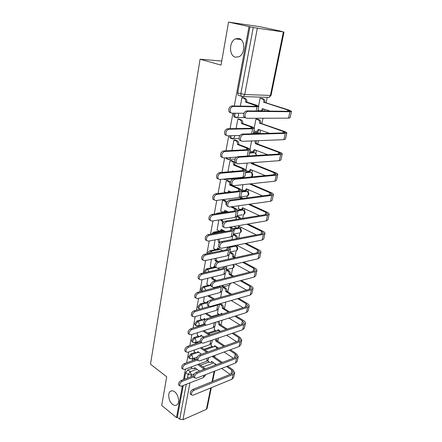 <?xml version="1.0" encoding="UTF-8"?>
<svg xmlns="http://www.w3.org/2000/svg" width="442" height="442" viewBox="0 0 442 442"><rect width="100%" height="100%" fill="white"/><g stroke="black" fill="none" stroke-linecap="round" stroke-linejoin="round"><path stroke-width="0.66" d="M174.75 391.866C178.535 394.607 179.971 402.717 177.043 404.8C175.723 405.784 174.203 405.618 172.496 404.303C168.733 401.48 167.369 393.474 170.297 391.408C171.584 390.457 173.071 390.612 174.75 391.866M238.807 38.448C245.31 39.515 245.448 53.896 239.028 56.731L235.409 57.189C228.973 55.935 228.917 41.708 235.387 38.89L238.807 38.448M195.32 352.351L190.767 353.943L188.623 356.628L188.728 357.722L189.535 358.164M198.486 336.097L193.823 337.622L191.657 340.312L191.773 341.462L192.596 341.92M201.729 319.505L196.933 320.964L194.756 323.66L194.883 324.864L195.729 325.334M205.055 302.571L200.115 303.952L197.917 306.66L198.055 307.925L198.922 308.406M208.464 285.278L203.364 286.576C202.248 286.991 201.513 287.897 201.149 289.289L201.298 290.626L202.193 291.118M211.967 267.62L206.685 268.835C205.563 269.222 204.817 270.128 204.447 271.548L204.508 272.742M215.591 249.581L210.077 250.702C208.944 251.067 208.193 251.973 207.817 253.426L207.784 253.642M219.447 231.133L213.541 232.172L211.547 234.006M227.707 211.657L217.083 213.232L215.939 213.834M229.696 135.788L230.006 137.871L231.072 138.423M234.144 113.218L233.641 114.583L233.984 116.776L235.017 117.329M214.641 357.092L214.994 355.351M217.84 341.296L218.508 337.981M221.105 325.174L222.105 320.218M224.437 308.726L225.779 302.079M227.834 291.941L229.177 285.317M231.304 274.808L232.641 268.2M234.846 257.31L236.177 250.73M236.984 246.746L237.243 245.476M238.697 238.304L239.791 232.89M240.603 228.879L240.923 227.287M242.735 218.342L243.481 214.668M244.299 210.624L244.686 208.707M246.874 197.905L247.249 196.055L248.183 194.557C248.371 193.038 247.918 191.961 246.824 191.32L247.818 191.767C249.365 193.452 249.178 194.883 247.249 196.055L240.741 196.889M248.078 191.977L248.531 189.717M251.934 172.921L252.465 170.308M253.741 164.004L254.028 162.568M255.879 153.44L256.482 150.462M257.774 144.081L258.465 140.678M259.913 133.523L260.592 130.163M261.902 123.71L263.007 118.235M264.46 111.058L264.797 109.401M266.117 102.87L267.239 97.328M280.626 31.222L283.383 31.946L257.338 28.2L244.735 94.538L270.427 95.433L283.383 31.946M182.386 385.816L176.491 417.618L161.711 405.441L166.706 376.766L150.49 364.208L200.088 59.211L221.039 65.112L228.542 22.1L260.36 26.774L280.642 31.161M184.419 379.247L185.651 372.612L187.778 369.932L192.22 368.28M200.491 365.208L209.083 362.02M228.542 22.1L249.006 26.592L234.282 106.003M232.945 113.207L230.072 128.688M228.752 135.821L225.967 150.821M224.658 157.877L221.961 172.424M220.668 179.397L218.055 193.502M216.773 200.403L214.237 214.088M212.967 220.917L210.508 234.194M209.254 240.951L206.862 253.835M205.624 260.52L203.303 273.029M202.077 279.648L199.823 291.786M198.613 298.339L196.425 310.129M195.22 316.616L193.099 328.069M191.905 334.489L189.845 345.616M188.662 351.97L186.657 362.783M185.491 369.076L183.54 379.584M211.326 387.695L207.055 408.574L206.381 409.358L182.966 419.69L179.712 419.187L186.264 384.302M176.491 417.618L177.352 417.248L179.712 419.187M239.879 95.759L238.056 95.185L241.177 96.168L240.807 93.837L253.272 27.454L257.338 28.2M253.272 27.454L249.006 26.592M257.283 119.102L255.984 119.014L254.227 127.849M239.249 119.185L237.873 119.091L236.083 128.572M235.288 140.092L233.917 140.042L231.94 150.507M231.415 160.523L230.05 160.512L227.901 171.91M227.63 180.496L226.276 180.524L224.343 191.839M242.934 184.673L242.128 189.762M241.597 197.734L240.326 197.795L240.133 198.79M223.928 200.022L222.58 200.088L220.685 211.149M238.746 205.745L238.376 208.574M237.89 216.342L236.929 216.387M218.829 219.983L217.11 230.039M234.658 226.321L234.702 226.978M234.254 234.558L233.288 234.63M215.077 239.851L213.608 248.52M230.702 252.388L229.735 252.481M211.409 259.266L210.188 266.603M227.216 269.852L226.26 269.968M207.828 278.239L206.839 284.305M223.807 286.952L222.856 287.09M204.326 296.792L203.563 301.637M221.652 291.775L220.79 296.853M200.906 314.931L200.353 318.605M218.133 309.488L217.486 313.433M197.557 332.671L197.209 335.229M214.69 326.815L214.254 329.688M194.276 350.031L194.132 351.512M211.32 343.782L211.083 345.622M204.044 349.302L212.265 346.429M207.723 333.075L215.525 330.528M211.547 316.522L218.862 314.301M218.188 249.05L219.326 248.818M228.685 246.918L233.094 246.023M220.619 230.923L223.42 230.431M233.409 228.669L237.034 228.033M238.144 227.834L240.404 228.707C241.846 230.321 241.663 231.702 239.868 232.846L240.691 231.492C240.868 230.028 240.426 228.962 239.371 228.282L233.978 229.238M238 210.132L242.061 209.53L244.072 210.436C245.564 212.083 245.382 213.486 243.52 214.646L244.398 213.221C244.575 211.729 244.133 210.657 243.056 209.994L238.039 210.746M241.901 191.336L245.813 190.872L246.824 191.32L241.78 191.922M245.713 172.153L249.647 171.805L251.642 172.684C253.189 174.264 253.078 175.689 251.316 176.96M249.614 152.545L253.564 152.319L254.609 152.722L249.52 153.02M253.597 132.501L257.57 132.396L258.636 132.777L253.52 132.915M221.746 61.057L200.088 59.211M261.426 98.323L260.123 98.19L258.553 106.08M243.304 97.787L241.918 97.649L240.326 106.102M192.646 358.689L192.253 360.766M191.071 367.02L191.115 367.468M198.85 325.809L198.756 326.295M195.718 342.417L195.469 343.721M208.016 360.396L207.972 361.241M222.365 314.047L222.099 313.787L221.597 314.279M235.967 246.155L235.299 245.68M239.503 228.265L238.387 227.79M243.117 209.989L242.061 209.53M246.791 191.303L245.813 190.872M250.553 172.181L249.647 171.805M223.088 179.165L223.425 179.181M254.388 152.634L253.564 152.319M225.834 157.8L226.122 158.49L227.221 159.032M258.294 132.655L257.57 132.396M177.352 417.248L183.259 385.479M249.979 26.73L237.68 92.859L238.056 95.185M251.625 140.948L250.006 149.103M247.227 163.081L245.879 169.866M236.531 216.917L236.028 219.431M232.685 236.266L232.022 239.592M228.923 255.183L228.111 259.283M225.249 273.681L224.287 278.526M230.437 112.738L229.116 111.997C228.216 108.986 229.072 106.975 231.685 105.958L255.625 106.351L256.973 106.041L245.548 102.03L246.758 102.058L256.454 105.174L258.797 106.373L256.99 106.793L233.056 106.417C230.442 107.434 229.58 109.45 230.481 112.461L231.801 113.202L243.824 113.263M245.548 102.03L245.586 101.82C245.785 100.091 245.293 98.947 244.106 98.389L245.321 98.422C246.503 98.98 247.001 100.124 246.796 101.848L246.758 102.058M242.973 97.682L245.321 98.422M241.912 97.693L244.106 98.389M247.929 111.378C245.31 112.434 244.426 114.489 245.288 117.544L246.592 118.285L288.549 118.158L289.941 111.715L247.929 111.378L246.503 110.903L288.538 111.273L289.709 110.981L287.803 110.036L263.747 102.246C263.957 100.566 263.471 99.456 262.288 98.914L260.111 98.235M245.172 117.799L243.868 117.053C243.006 114.003 243.885 111.953 246.503 110.903M263.708 102.445L264.852 102.472L288.935 110.047L291.51 111.329L289.941 111.715M261.1 98.223L263.438 98.947C264.614 99.489 265.101 100.594 264.896 102.273L264.852 102.472M258.023 110.262L259.896 110.876L261.172 110.743L262.46 108.644L270.079 111.108M263.537 108.992L262.316 110.754L261.04 110.887M291.488 111.445L290.123 117.727L288.549 118.158M226.276 135.351L224.917 134.611C224.083 131.727 224.939 129.771 227.492 128.738L251.305 128.285L252.658 127.86L250.968 126.865L241.442 123.5L242.647 123.489L252.172 126.843L254.459 128.191L252.642 128.755L228.84 129.235C226.282 130.268 225.426 132.23 226.254 135.119L227.613 135.854L239.918 135.479M241.442 123.5L241.481 123.296C241.675 121.605 241.188 120.462 240.017 119.881L241.227 119.876C242.398 120.456 242.879 121.594 242.686 123.285L242.647 123.489M238.967 119.086L241.227 119.876M237.862 119.13L240.017 119.881M222.215 157.407L220.823 156.683C220.044 153.91 220.906 152.004 223.403 150.96L247.084 149.694L248.443 149.164L246.796 148.064L237.431 144.473L238.63 144.423L247.995 148.004L250.222 149.49L248.398 150.203L224.724 151.49C222.227 152.534 221.365 154.446 222.138 157.219L223.53 157.949L236.547 157.109M237.431 144.473L237.47 144.274C237.658 142.617 237.177 141.484 236.028 140.876L237.232 140.827C238.382 141.434 238.857 142.567 238.669 144.225L238.63 144.423M235.045 139.998L237.232 140.827M233.912 140.07L236.028 140.876M250.189 149.661L248.885 155.96M218.226 178.938L216.829 178.22C216.11 175.562 216.972 173.7 219.414 172.64L242.962 170.606L244.327 169.977L242.719 168.778L233.509 164.971L234.708 164.877L243.912 168.678L246.083 170.297L244.249 171.148L220.713 173.203C218.271 174.264 217.409 176.126 218.121 178.795L219.547 179.507L243.05 177.225L244.879 176.336L246.045 170.49M233.509 164.971L233.547 164.778C233.735 163.153 233.26 162.021 232.133 161.391L233.326 161.308C234.459 161.938 234.929 163.065 234.741 164.684L234.708 164.877M231.194 160.435L233.326 161.308M232.227 171.535L232.37 170.927L233.547 171.419M230.05 160.534L232.133 161.391M243.437 134.589C240.879 135.661 239.995 137.661 240.791 140.589L242.133 141.324L283.891 139.666L285.25 133.379L243.437 134.589L242.039 134.075L283.869 132.898L285.051 132.512L283.195 131.445L259.553 123.097C259.758 121.451 259.277 120.346 258.117 119.782L255.979 119.053M240.741 140.799L239.398 140.064C238.597 137.142 239.476 135.142 242.039 134.075M259.515 123.296L260.653 123.285L284.328 131.418C285.913 131.976 286.748 132.451 286.836 132.854L285.25 133.379M257.006 119.008L259.255 119.776C260.415 120.34 260.896 121.445 260.692 123.086L260.653 123.285M253.935 130.815L255.78 131.473L257.089 131.346L258.294 129.357L269.493 133.302M259.349 129.727L258.227 131.318L256.918 131.445M286.803 132.992L285.477 139.103L283.891 139.666M239.061 157.219C236.558 158.308 235.674 160.253 236.409 163.059L237.79 163.789L279.344 160.673L280.67 154.529L239.061 157.219L237.685 156.672L279.316 154.02L280.504 153.534L278.698 152.363L255.415 143.678L254.885 140.816M236.42 163.225L235.039 162.501C234.304 159.695 235.183 157.755 237.685 156.672M255.415 143.678L256.548 143.628L279.819 152.297C281.377 152.888 282.195 153.413 282.267 153.877L280.67 154.529M256.017 140.771L256.548 143.628M249.94 150.915L251.752 151.617L253.095 151.495L254.222 149.6L267.742 154.761M255.255 149.993L254.227 151.435L252.951 151.573M282.228 154.037L280.935 159.982L279.344 160.673M234.79 179.292C232.343 180.391 231.459 182.292 232.138 184.983L233.553 185.695L274.896 181.198L276.2 175.192L234.79 179.292L233.442 178.706L274.863 174.656L276.062 174.076L274.3 172.805L251.41 163.606L251.515 162.755M232.21 185.099L230.796 184.391C230.111 181.701 230.995 179.806 233.442 178.706M251.41 163.606L252.537 163.518L275.416 172.7C276.952 173.325 277.742 173.899 277.803 174.413L276.2 175.192M252.642 162.673L252.537 163.518M246.028 170.573L247.813 171.308L249.183 171.203L250.244 169.397L265.333 175.59M251.249 169.811L250.31 171.104L249.078 171.264M277.764 174.596L276.504 180.38L274.896 181.198M214.276 199.955L212.933 199.248C212.27 196.69 213.132 194.878 215.519 193.806L238.934 191.038L240.304 190.309L238.735 189.016L229.68 185.005L230.868 184.878L239.923 188.883L242.039 190.624L240.199 191.601L216.795 194.397C214.403 195.475 213.541 197.292 214.204 199.85L215.657 200.546L239.028 197.546L240.868 196.53L241.995 190.839M229.68 185.005L229.718 184.811C229.895 183.22 229.431 182.098 228.321 181.441L229.508 181.319L230.503 182.259M230.923 184.574L230.868 184.878M227.431 180.408L229.508 181.319M229.608 191.292L229.067 192.204M224.155 191.756L225.945 192.574M227.879 192.342L228.569 190.822L231.089 191.961M226.271 180.54L228.321 181.441M231.956 206.707L236.022 208.624L238.089 210.486L236.243 211.591L212.972 215.088C210.63 216.177 209.768 217.956 210.381 220.414L211.862 221.094L235.094 217.398L236.94 216.26L238.045 210.723M210.425 220.481L209.132 219.785C208.519 217.326 209.375 215.552 211.718 214.464L234.995 211L236.371 210.177L234.846 208.795L230.779 206.873M226.354 204.784L225.972 204.403C226.149 202.839 225.691 201.723 224.597 201.044L225.779 200.889L226.928 202.187M225.939 204.585L226.337 204.53M223.746 199.939L225.779 200.889M225.862 210.768L225.1 211.784L223.928 211.956L224.851 210.276L228.387 211.983M220.508 211.066L222.508 212.033L225.1 211.784M222.58 200.099L224.597 201.044M230.625 200.817C228.232 201.939 227.348 203.79 227.978 206.375L229.415 207.066L270.554 201.248L271.824 195.381L230.625 200.817L229.299 200.204L270.515 194.817L271.719 194.148L270.001 192.778L249.492 183.96M228.022 206.453L226.658 205.751C226.022 203.165 226.906 201.314 229.299 200.204M241.94 189.684L243.962 190.574L245.354 190.48L246.349 188.762L262.537 195.861M250.614 183.839L271.117 192.64C272.62 193.298 273.394 193.916 273.438 194.486L271.824 195.381M247.332 189.193L246.476 190.347L245.288 190.519M273.394 194.69L272.173 200.32L270.554 201.248M226.558 221.829C224.216 222.961 223.332 224.768 223.917 227.254L225.381 227.923L266.311 220.851L267.554 215.116L226.558 221.829L225.26 221.182L266.266 214.519L267.476 213.773L265.797 212.309L248.476 204.37M223.934 227.287L222.619 226.602C222.033 224.116 222.912 222.309 225.26 221.182M238.205 208.491L240.188 209.425L241.603 209.342L242.536 207.707L259.509 215.619M241.951 198.552L240.326 197.812M241.42 197.657L243.072 198.403M249.592 204.215L266.907 212.132C268.388 212.823 269.145 213.48 269.172 214.105L267.554 215.116M243.498 208.154L242.719 209.177L241.575 209.359M269.128 214.326L267.935 219.807L266.311 220.851M230.453 227.05L232.21 227.928L234.227 229.906L232.376 231.127L209.237 235.288C206.944 236.393 206.083 238.133 206.652 240.503L208.154 241.155L231.254 236.807L233.105 235.547L234.177 230.16M206.668 240.531L205.425 239.846C204.85 237.476 205.712 235.741 208.005 234.641L231.149 230.509L232.531 229.597L231.039 228.133L229.276 227.249M222.591 223.895L222.309 223.558C222.481 222.028 222.028 220.912 220.95 220.215L222.127 220.028L223.519 222.293M222.276 223.74L222.68 223.669M221.265 219.597L222.127 220.028M222.193 229.807L221.514 230.696L220.381 230.879M216.945 229.956L218.912 230.967L220.343 230.906L221.21 229.304L225.536 231.509M220.088 219.785L220.95 220.215M228.547 246.84L230.453 248.89L228.597 250.227L205.591 255.023C203.342 256.145 202.48 257.846 203.011 260.128L204.53 260.758L227.497 255.78L229.354 254.41L230.398 249.166M203 260.111L201.806 259.443C201.27 257.161 202.132 255.465 204.375 254.349L227.387 249.581L228.774 248.586L227.381 247.078M219.503 242.901L218.696 242.47L217.873 239.326M218.696 242.47L220.039 242.338M219.039 239.105L219.862 242.244M218.608 248.432L218 249.205L216.906 249.387M213.458 248.437L215.392 249.487L216.834 249.443L217.652 247.918L222.591 250.575M226.111 266.189L226.757 267.46L224.901 268.907L202.027 274.311C199.823 275.438 198.966 277.106 199.452 279.311L200.988 279.913L223.829 274.333L225.685 272.858L226.702 267.753M199.425 279.256L198.265 278.598C197.773 276.399 198.629 274.736 200.834 273.609L223.713 268.239L225.1 267.161L224.851 266.482M217 261.813L215.188 260.797L214.939 258.504M215.188 260.797L216.353 260.542L218.094 261.515M216.099 258.25L216.353 260.542M214.956 266.907L213.503 267.504M210.044 266.52L211.945 267.609L213.398 267.581L214.171 266.128L214.668 266.41M219.597 269.2L217.718 268.139M223.088 285.178L223.149 285.626L221.287 287.173L198.541 293.156C196.381 294.3 195.524 295.936 195.977 298.057L197.53 298.632L220.232 292.482L222.094 290.902L223.083 285.935M195.933 297.963L194.811 297.328C194.353 295.201 195.204 293.571 197.37 292.427L220.116 286.482L221.442 285.604M215.26 280.786L211.762 278.736L211.773 277.278M211.762 278.736L212.917 278.449L216.42 280.499M212.933 276.996L212.917 278.449M210.856 285.217L210.165 285.234M206.701 284.223L208.574 285.344L210.038 285.339L210.762 283.952L211.038 284.112M216.574 287.405L215.95 287.035M219.481 303.875L217.746 305.046L195.137 311.577C193.01 312.737 192.16 314.339 192.585 316.389L194.148 316.931L216.718 310.24L218.586 308.566L219.519 303.869M192.519 316.257L191.436 315.638C191.01 313.582 191.861 311.98 193.983 310.831L209.094 306.488M213.353 299.333L208.403 296.289L208.486 295.665M208.403 296.289L209.552 295.98L214.503 299.013M209.635 295.355L209.552 295.98M207.646 302.538L206.895 302.593M203.43 301.549L205.276 302.709L206.74 302.72L207.425 301.394L208.077 301.803M205.873 325.179L191.806 329.594C189.717 330.76 188.872 332.34 189.264 334.323L190.839 334.832L213.282 327.621L215.143 325.853L215.878 322.179M189.187 334.146L188.137 333.544C187.739 331.561 188.585 329.986 190.673 328.826L204.784 324.417M206.475 313.279L212.414 317.08M205 319.019L203.69 319.588M200.226 318.522L202.044 319.71L203.513 319.748L204.16 318.478L205.541 319.373M211.27 317.428L205.331 313.616M201.558 342.815L188.552 347.213C186.502 348.395 185.657 349.942 186.021 351.86L187.601 352.34L209.911 344.633L211.779 342.777L212.315 340.086M185.933 351.65L184.905 351.064C184.541 349.147 185.38 347.6 187.43 346.423L200.486 342.031M200.11 325.417L200.58 325.726M204.011 330.599L210.193 334.721M201.767 335.749L200.806 336.268M197.088 335.147L198.883 336.368L200.353 336.417L200.961 335.207L203.513 336.931M209.055 335.097L202.878 330.964M198.972 325.771L199.441 326.086M197.48 360.07L185.364 364.457C183.347 365.644 182.507 367.164 182.85 369.026L184.436 369.468L206.613 361.285L208.486 359.346L208.834 357.6M182.75 368.772L181.75 368.208C181.408 366.352 182.248 364.827 184.264 363.644L196.767 359.142M197.11 341.948L198.292 342.765M201.502 347.534L207.878 351.965M198.596 352.136L197.756 352.578M194.016 351.429L195.778 352.677L197.254 352.755L197.828 351.594L201.552 354.213M206.745 352.362L200.37 347.926M195.977 342.329L197.16 343.147M222.591 242.332C220.293 243.481 219.414 245.249 219.956 247.642L221.442 248.288L262.161 240.012L263.377 234.404L222.591 242.332L221.315 241.658L262.112 233.785L263.327 232.956L261.692 231.404L246.879 224.21M218.679 246.956L219.956 247.642L218.679 246.956C218.138 244.564 219.017 242.802 221.315 241.658M234.547 226.901L236.503 227.873L237.929 227.807L238.807 226.243L256.338 234.901M239.785 218.823L238.597 217.398L236.862 216.563M237.724 216.265L239.708 217.221L240.896 218.641M247.99 224.017L262.797 231.194C264.25 231.917 264.99 232.619 265.007 233.288L263.377 234.404M239.741 226.707L239.039 227.608L237.94 227.801L239.039 227.608M264.951 233.525L263.791 238.862L262.161 240.012M218.718 262.355C216.464 263.515 215.591 265.244 216.088 267.554L217.591 268.167L258.106 258.752L259.294 253.266L218.718 262.355L217.458 261.653L258.045 252.625L259.266 251.719L257.669 250.084L244.885 243.52M216.061 267.498L214.834 266.841C214.337 264.537 215.21 262.808 217.458 261.653M232.928 245.951L234.641 245.603M253.078 253.73L236.691 245.188M236.288 238.768C236.398 237.354 235.951 236.326 234.94 235.674L233.249 234.812M234.1 234.475L236.05 235.47C237.061 236.116 237.509 237.144 237.393 238.553M245.99 243.299L258.774 249.84C260.205 250.592 260.924 251.332 260.929 252.05L259.294 253.266M235.746 245.382L234.376 245.851M260.874 252.305L259.741 257.504L258.106 258.752M214.934 281.908C212.724 283.079 211.851 284.781 212.315 287.002L213.834 287.587L254.139 277.084L255.299 271.719L214.934 281.908L213.696 281.178L254.073 271.051L255.294 270.073L253.741 268.355L242.619 262.349M212.27 286.908L211.083 286.261C210.619 284.046 211.491 282.35 213.696 281.178M234.365 257.89L232.663 256.785C232.835 255.349 232.398 254.277 231.365 253.57L229.696 252.675M232.63 256.957L233.735 256.714L235.47 257.647M230.553 252.31L232.464 253.332C233.503 254.04 233.94 255.111 233.768 256.542L233.735 256.714M249.785 272.128L235.122 264.095M243.719 262.095L254.835 268.084C256.244 268.869 256.946 269.637 256.94 270.399L255.299 271.719M256.879 270.675L255.78 275.736L254.139 277.084M211.237 301.013C209.072 302.195 208.204 303.864 208.63 306.002L210.165 306.56L250.255 295.018L251.387 289.77L211.237 301.013L210.022 300.262L250.183 289.079L251.41 288.029L249.89 286.239L240.166 280.725M208.569 305.87L207.42 305.245C206.989 303.101 207.856 301.438 210.022 300.262M232.602 276.438L229.144 274.294C229.31 272.885 228.879 271.819 227.857 271.09L226.221 270.167M229.111 274.46L230.205 274.189L233.696 276.162M227.077 269.775L228.956 270.824C229.978 271.554 230.409 272.615 230.243 274.023L230.205 274.189M246.47 290.112L233.26 282.526M241.26 280.438L250.984 285.941C252.371 286.748 253.056 287.549 253.039 288.355L251.387 289.77M252.973 288.648L251.901 293.576L250.255 295.018M207.63 319.677C205.497 320.875 204.635 322.511 205.027 324.577L206.58 325.102L246.454 312.566L247.564 307.433L207.63 319.677L206.431 318.903L246.376 306.72L247.608 305.604L246.128 303.742L237.575 298.665M204.95 324.4L203.839 323.793C203.442 321.726 204.303 320.096 206.431 318.903M230.602 294.532L225.696 291.438C225.856 290.057 225.437 288.996 224.425 288.25L222.812 287.3M225.663 291.598L226.752 291.306L231.691 294.228M223.674 286.875L225.519 287.963C226.525 288.703 226.95 289.764 226.785 291.14L226.752 291.306M220.663 296.77L221.254 297.134M243.155 307.704L231.183 300.51M238.663 298.356L247.211 303.416C248.575 304.245 249.244 305.085 249.216 305.93L247.564 307.433M249.15 306.234L248.106 311.041L246.454 312.566M204.099 337.926C202.005 339.136 201.143 340.738 201.513 342.738L203.071 343.224L242.735 329.749L243.824 324.721L204.099 337.926L202.922 337.124L242.652 323.992L243.89 322.809L242.443 320.875L234.89 316.201M201.425 342.522L200.342 341.931C199.972 339.931 200.828 338.334 202.922 337.124M228.426 312.196L222.32 308.234C222.475 306.875 222.055 305.82 221.066 305.063L219.475 304.085M222.287 308.394L223.37 308.074L229.508 311.864M220.337 303.632L222.149 304.748C223.144 305.505 223.564 306.56 223.403 307.914L223.37 308.074M217.365 313.356L220.072 314.743M220.514 314.61L221.304 313.279L222.47 314.013M239.857 324.914L228.945 318.069M235.973 315.859L243.52 320.527C244.862 321.378 245.514 322.251 245.476 323.135L243.824 324.721M221.155 314.411L220.796 314.395M245.409 323.456L244.393 328.141L242.735 329.749M200.646 355.766C198.591 356.981 197.734 358.561 198.071 360.49L199.64 360.948L239.089 346.567L240.155 341.644L200.646 355.766L199.486 354.943L239.006 340.898L240.244 339.655L238.829 337.66L232.144 333.345M197.977 360.236L196.922 359.666C196.579 357.733 197.436 356.164 199.486 354.943M226.122 329.456L218.978 324.848L217.823 321.566M218.978 324.848L220.055 324.5L227.199 329.102M218.9 321.229L220.055 324.5M214.132 329.61L215.923 330.782L217.392 330.826L218.011 329.633L220.558 331.296M236.581 341.76L226.591 335.235M233.221 332.981L239.907 337.279L241.818 339.981L240.155 341.644M218.784 330.135L217.79 330.693M241.746 340.312L240.752 344.882L239.089 346.567M197.27 373.208C195.248 374.44 194.397 375.987 194.712 377.86L196.292 378.28L235.525 363.042L236.569 358.219L197.27 373.208L196.132 372.368L235.437 357.451L236.674 356.153L235.293 354.092L229.359 350.114M194.607 377.567L193.579 377.015C193.259 375.147 194.11 373.601 196.132 372.368M223.724 346.329L215.735 340.97L215.552 338.986M215.735 340.97L216.807 340.6L224.796 345.948M216.624 338.622L216.807 340.6M210.967 345.545L212.729 346.743L214.204 346.804L214.79 345.666L218.503 348.186M233.337 358.247L224.149 352.014M230.437 349.721L236.365 353.694L238.232 356.473L236.569 358.219M215.53 346.163L214.646 346.65M238.155 356.821L237.188 361.274L235.525 363.042M193.557 376.971L182.248 381.324C180.264 382.523 179.43 384.021 179.745 385.822L181.336 386.231L203.386 377.595L205.259 375.573L205.425 374.733M179.64 385.534L178.662 384.988C178.347 383.186 179.181 381.689 181.159 380.496L193.469 375.783M194.154 358.147L195.905 359.451M198.966 364.109L205.381 368.86M195.497 368.186L194.756 368.556M190.999 367.385L192.745 368.661L194.215 368.761L194.762 367.65L199.486 371.098M204.21 369.302L197.839 364.523M194.784 359.854L194.469 359.584L195.596 359.18M193.027 358.55L194.469 359.584M193.972 390.275C191.983 391.513 191.132 393.037 191.425 394.85L193.01 395.236L232.033 379.175L233.056 374.451L193.972 390.275L192.845 389.419L231.94 373.667L233.183 372.313L231.829 370.197L226.558 366.523M191.32 394.518L190.309 393.988C190.016 392.176 190.861 390.656 192.845 389.419M221.254 362.832L212.552 356.777L212.63 356.213M212.552 356.777L213.624 356.385L222.326 362.429M213.701 355.821L213.624 356.385M207.867 361.164L209.602 362.39L211.072 362.468L211.63 361.379L216.348 364.7M230.133 374.396L221.652 368.429M227.624 366.109L232.895 369.772L234.719 372.634L233.056 374.451M212.337 361.876L211.563 362.285M234.641 372.993L233.696 377.335L232.033 379.175M190.242 358.793L189.612 358.357L189.507 357.263L191.651 354.572L196.32 352.937M190.767 353.943L191.651 354.572L192.878 357.805L192.342 358.793L191.64 359.009M193.347 342.533L192.673 342.086L192.557 340.937L194.718 338.24L199.596 336.638M193.823 337.622L194.718 338.24C195.69 339.053 196.104 340.13 195.961 341.484L195.392 342.522L194.629 342.738M196.519 325.936L195.789 325.472L195.668 324.268L197.85 321.566L205.375 319.268M196.933 320.964L197.85 321.566C198.834 322.362 199.254 323.45 199.104 324.826L198.502 325.914L197.673 326.13M199.762 308.997L198.977 308.516L198.845 307.245L201.044 304.538L207.574 302.704M200.115 303.952L201.044 304.538C202.044 305.317 202.469 306.411 202.314 307.814L202.071 308.505M202.215 291.162L202.088 289.864C202.453 288.471 203.193 287.565 204.309 287.145L210.862 285.466M203.364 286.576L204.309 287.145L205.624 290.272M205.353 272.548L205.403 272.106C205.773 270.686 206.519 269.775 207.641 269.382L215.939 267.465M206.685 268.835L207.641 269.382L208.978 271.697M208.939 253.404L211.044 251.233L220.298 249.343M210.077 250.702L211.044 251.233L212.21 252.725M213 233.746L214.525 232.685L224.403 230.934M213.541 232.172L215.271 233.343M217.083 213.232L217.762 213.563M238.978 138.506L232.138 138.827L231.072 138.274L230.873 135.755M244.365 117.555L236.1 117.705L235.067 117.152L234.724 114.959L235.475 113.224M187.778 369.932L190.242 371.761L196.944 369.241M202.961 366.987L213.812 362.91M194.309 373.893L191.458 374.976L191.137 376.672M189.961 382.855L182.966 419.69M206.381 409.358L210.757 387.932M212.027 381.689L214.138 371.346M204.933 349.915L213.271 346.992M201.546 335.997L201.939 335.87M208.624 333.677L216.635 331.047M218.536 330.423L219.005 330.284M218.679 330.273L219.762 331.561M229.508 247.459L235.757 246.183L236.807 246.597C238.205 248.177 238.028 249.537 236.288 250.664L237.061 249.376C237.232 247.94 236.802 246.879 235.757 246.183L234.945 245.758M224.597 179.618L223.392 179.132L225.856 179.529L226.508 178.833M224.321 179.562L232.912 178.839M245.608 172.684L250.675 172.231C251.785 172.85 252.244 173.933 252.05 175.485L251.189 176.971M233.984 116.776L237.387 117.572L238.603 115.644L238.26 113.235M235.094 158.982L228.265 159.463L227.171 158.916L226.829 157.733M259.614 133.583L258.636 132.777M230.006 137.871L233.459 138.7L234.591 136.876L234.619 135.644M256.067 155.501C256.073 154.125 255.587 153.197 254.609 152.722M226.122 158.49L229.619 159.347L230.696 157.485M246.023 196.209L247.249 196.055M242.382 214.823L237.061 215.657M238.807 233.039L233.404 234.039M235.304 250.874L229.829 252.034M231.873 268.333L232.779 268.117L233.509 266.891L233.083 264.57M228.503 285.433L229.343 285.212L230.083 283.35M225.343 302.19L225.851 302.046M216.845 348.777L215.856 346.384M268.521 97.367L269.123 97.389L271.068 95.35M242.172 96.721L241.177 96.168L243.437 96.577L242.172 96.721M237.68 92.859L244.735 94.538L243.437 96.577L269.123 97.389L270.427 95.433L271.073 95.317L284.013 32.006M185.651 372.612L188.115 374.451L190.242 371.761L191.458 374.976L188.115 374.451L187.43 378.092M215.282 365.103L214.746 363.567M231.685 105.958L233.056 106.417M245.586 101.82L246.796 101.848M255.244 105.152L255.012 106.34M256.99 106.793L256.161 110.986M264.896 102.273L263.747 102.246M287.538 111.262L287.803 110.036M263.438 98.947L262.288 98.914M263.112 108.854L262.421 108.848M227.492 128.738L228.84 129.235M241.481 123.296L242.686 123.285M250.968 126.865L250.691 128.296M252.642 128.755L251.642 133.804M223.403 150.96L224.724 151.49M237.47 144.274L238.669 144.225M246.796 148.064L246.47 149.727M248.398 150.203L247.238 156.065M219.414 172.64L220.713 173.203M233.547 164.778L234.741 164.684M242.719 168.778L242.349 170.662M232.337 171.12L232.746 171.082M244.249 171.148L243.05 177.225M260.692 123.086L259.553 123.097M282.88 132.926L283.195 131.445M259.255 119.776L258.117 119.782M258.819 129.539L258.255 129.55M256.587 143.435L255.454 143.484M278.327 154.087L278.698 152.363M254.664 149.766L254.183 149.794M252.575 163.33L251.443 163.418M273.88 174.75L274.3 172.805M250.614 169.551L250.205 169.584M215.519 193.806L216.795 194.397M229.718 184.811L230.906 184.684M238.735 189.016L238.326 191.11M228.531 191.01L228.895 190.972M240.199 191.601L239.028 197.546M211.718 214.464L212.972 215.088M225.972 204.403L226.337 204.353M234.846 208.795L234.393 211.088M224.812 210.464L225.133 210.414M236.243 211.591L235.094 217.398M269.537 194.944L270.001 192.778M246.669 188.905L246.31 188.944M265.288 214.679L265.797 212.309M242.824 207.839L242.503 207.889M208.005 234.641L209.237 235.288M222.309 223.558L222.762 223.481M231.039 228.133L230.553 230.613M221.177 229.486L221.464 229.437M232.376 231.127L231.254 236.807M204.375 254.349L205.591 255.023M218.729 242.293L219.895 242.067M227.31 247.095L226.796 249.708M228.597 250.227L227.497 255.78M200.834 273.609L202.027 274.311M215.221 260.625L216.387 260.366M223.425 266.813L223.122 268.377M224.901 268.907L223.829 274.333M197.37 292.427L198.541 293.156M211.795 278.565L212.95 278.278M219.635 286.073L219.525 286.637M221.287 287.173L220.232 292.482M193.983 310.831L195.137 311.577M208.436 296.123L209.585 295.808M217.746 305.046L216.718 310.24M190.673 328.826L191.806 329.594M214.254 322.688L213.282 327.621M187.43 346.423L188.552 347.213M210.701 340.633L209.911 344.633M184.264 363.644L185.364 364.457M207.232 358.18L206.613 361.285M261.139 233.973L261.692 231.404M239.708 217.221L238.597 217.398M239.061 226.37L238.774 226.42M257.078 252.841L257.669 250.084M236.05 235.47L234.94 235.674M233.768 256.542L232.663 256.785M253.106 271.294L253.741 268.355M232.464 253.332L231.365 253.57M230.243 274.023L229.144 274.294M249.222 289.344L249.89 286.239M228.956 270.824L227.857 271.09M226.785 291.14L225.696 291.438M245.42 307.013L246.128 303.742M225.519 287.963L224.425 288.25M223.403 307.914L222.32 308.234M241.702 324.306L242.443 320.875M222.149 304.748L221.066 305.063M220.088 324.345L219.005 324.688M238.061 341.235L238.829 337.66M216.84 340.451L215.762 340.815M234.492 357.81L235.293 354.092M181.159 380.496L182.248 381.324M203.403 368.54L203.176 369.694M203.828 375.352L203.386 377.595M213.652 356.235L212.585 356.628M231 374.048L231.829 370.197M201.298 290.626L202.187 291.168M198.055 307.925L200.049 309.085M194.883 324.864L195.789 325.472L198.502 325.914L204.309 324.108M191.773 341.462L192.673 342.086L195.392 342.522L200.165 340.926M188.728 357.722L189.612 358.357L192.342 358.793L197.292 357.026M259.962 133.572L259.548 133.241M256.697 155.462L255.553 153.181M226.321 269.653L232.779 268.117C234.31 267.195 234.591 265.968 233.63 264.443M222.89 286.913L229.343 285.212L230.73 283.184M217.481 348.55L217.348 347.401M212.596 381.463L214.713 371.125M215.95 364.849L215.906 364.385M235.387 38.89L240.973 39.576M170.297 391.408L171.855 390.794M230.481 112.461L229.116 111.997M258.769 106.5L257.874 111.003M245.288 117.544L243.868 117.053M262.316 110.754L261.172 110.743M226.254 135.119L224.917 134.611M254.426 128.335L253.349 133.76M222.138 157.219L220.823 156.683M218.121 178.795L216.829 178.22M240.791 140.589L239.398 140.064M258.227 131.318L257.089 131.346M236.409 163.059L235.039 162.501M254.227 151.435L253.095 151.495M232.138 184.983L230.796 184.391M250.31 171.104L249.183 171.203M214.204 199.85L212.933 199.248M210.381 220.414L209.132 219.785M227.978 206.375L226.658 205.751M246.476 190.347L245.354 190.48M223.917 227.254L222.619 226.602M242.719 209.177L241.603 209.342M206.652 240.503L205.425 239.846M220.343 230.906L221.514 230.696M203.011 260.128L201.806 259.443M216.834 249.443L218 249.205M199.452 279.311L198.265 278.598M213.398 267.581L214.558 267.316M195.977 298.057L194.811 297.328M210.038 285.339L210.856 285.129M192.585 316.389L191.436 315.638M206.74 302.72L207.69 302.455M189.264 334.323L188.137 333.544M203.513 319.748L204.657 319.4M186.021 351.86L184.905 351.064M200.353 336.417L201.486 336.047M182.85 369.026L181.75 368.208M197.254 352.755L198.381 352.357M216.088 267.554L214.834 266.841M235.437 245.653L234.332 245.879M212.315 287.002L211.083 286.261M208.63 306.002L207.42 305.245M205.027 324.577L203.839 323.793M201.513 342.738L200.342 341.931M221.729 314.19L220.646 314.522M198.071 360.49L196.922 359.666M218.475 330.472L217.392 330.826M194.712 377.86L193.579 377.015M215.276 346.429L214.204 346.804M179.745 385.822L178.662 384.988M194.215 368.761L195.336 368.341M191.425 394.85L190.309 393.988M212.143 362.07L211.072 362.468"/></g></svg>
